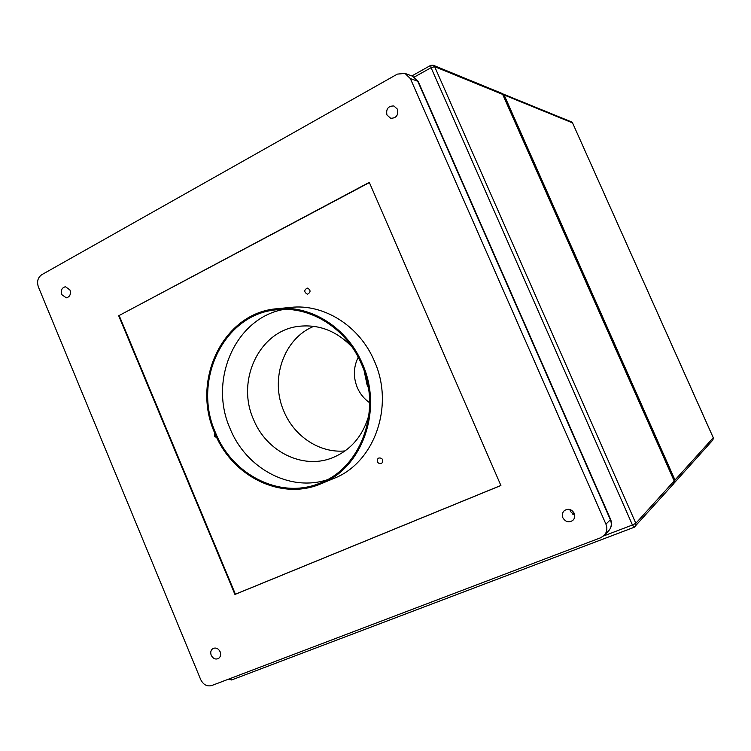 <?xml version="1.0" encoding="UTF-8"?>
<svg xmlns="http://www.w3.org/2000/svg" width="751" height="751" viewBox="0 0 751 751"><rect width="100%" height="100%" fill="white"/><g stroke="black" fill="none" stroke-linecap="round" stroke-linejoin="round"><path stroke-width="1.13" d="M369.032 414.59C363.118 435.862 350.792 450.309 332.083 457.922C302.512 469.694 266.389 451.464 253.585 419.602C235.805 380.588 259.367 330.402 299.011 326.3C319.128 324.15 336.824 331.078 352.097 347.065M313.843 326.328C283.634 338.429 269.647 379.471 283.944 411.407C294.289 436.547 319.982 453.454 345.094 450.919M358.227 357.232C353.43 367.023 353.12 377.152 357.316 387.61C360.058 393.899 364.169 398.941 369.642 402.733M386.953 114.997L390.651 118.273C396.284 118.236 398.546 115.213 397.448 109.205L393.881 105.975C388.173 105.919 385.864 108.923 386.953 114.997M61.713 294.58L66.295 297.837C69.862 296.889 71.092 294.279 69.993 289.999L65.468 286.741C61.864 287.661 60.615 290.271 61.713 294.58M211.219 655.285C213.077 658.693 215.509 659.763 218.513 658.477C220.597 656.928 221.151 654.694 220.156 651.784C218.325 648.404 215.912 647.324 212.918 648.564C210.796 650.113 210.224 652.347 211.219 655.285M562.856 517.768C565.494 521.973 568.798 522.865 572.788 520.434C574.797 518.472 575.275 516.106 574.233 513.327C571.661 509.187 568.394 508.258 564.433 510.549C562.321 512.511 561.795 514.914 562.856 517.768M569.887 509.497L570.403 511.459L574.75 515.224M326.854 479.898C289.407 491.952 246.018 468.164 230.191 428.84C208.29 380.363 235.27 317.776 284.094 309.384M216.936 437.955L214.579 436.181L214.814 433.261M307.197 294.11C303.977 292.045 303.967 290.055 307.178 288.131L307.61 288.131C310.83 290.177 310.839 292.167 307.657 294.11L307.197 294.11M377.734 458.908L378.88 457.969C382.081 457.838 383.235 459.396 382.334 462.635L381.208 463.564C377.997 463.714 376.842 462.156 377.734 458.908M362.358 363.691C347.375 327.793 310.952 304.878 277.166 308.717C223.225 312.566 190.829 380.504 214.795 433.214C232.031 476.491 281.418 501.067 321.137 483.719C362.376 468.004 383.245 409.708 362.358 363.691M321.137 483.719L333.801 478.453C374.289 463.01 394.791 406.009 374.355 361.071C359.691 326 323.991 303.62 290.825 307.384L277.166 308.717M215.575 432.848C232.603 475.608 281.372 499.894 320.621 482.837C361.466 467.347 382.165 409.642 361.494 364.094C346.662 328.553 310.576 305.882 277.128 309.741C223.854 313.627 191.899 380.757 215.575 432.848M610.554 519.27L610.375 519.767C612.009 524.01 611.398 527.728 608.545 530.948L604.076 535.51L600.612 537.772L211.716 685.55C207.013 686.724 203.352 684.752 200.724 679.636L38.376 286.91C36.686 281.625 37.803 277.56 41.699 274.735L397.382 74.105L404.986 73.41L410.356 78.573L605.935 524.16L610.375 519.767L417.744 81.249L410.356 78.573M604.076 535.51C606.977 532.252 607.597 528.469 605.935 524.16M500.898 485.512L369.295 182.352L118.686 315.758L234.941 594.454L500.898 485.512M369.389 182.568L118.686 315.758M119.231 315.711L235.41 594.21L234.941 594.454M235.41 594.21L500.879 485.456M574.233 513.327L572.403 514.05M712.924 439.945L713.272 437.711L572.562 122.911L504.137 95.001L674.989 480.03L713.253 437.749L712.924 439.945L674.135 483.1M503.057 95.124L504.137 95.001L502.119 93.603M674.135 483.109L674.989 480.03L674.079 480.584M502.137 93.622L571.53 121.906L572.609 122.957L571.53 121.906M572.619 123.042L713.225 437.692M364.216 371.144L367.108 385.038L368.347 387.638M603.588 535.979L632.445 525.005L431.065 67.684L414.308 77.062M634.097 527.286L231.702 679.927L229.703 678.716M434.651 66.661L635.834 523.306L674.173 480.94L502.682 94.41L434.651 66.661L433.196 65.224L430.708 65.365L431.065 67.684L434.651 66.661M502.785 94.645L501.433 93.18L433.196 65.224M674.126 480.828L673.778 483.616L674.21 480.875L502.766 94.476L501.433 93.18M635.834 523.306L632.445 525.005L634.22 527.258L635.374 526.46L635.834 523.306M634.22 527.258L673.778 483.616M412.449 76.161L418.307 81.624L412.449 76.161L404.986 73.41M418.448 81.953L610.619 519.401C612.253 523.71 611.558 527.559 608.545 530.948M411.848 75.935L430.623 65.412M228.661 679.12L231.608 679.965M634.173 527.277L231.702 679.927"/></g></svg>

